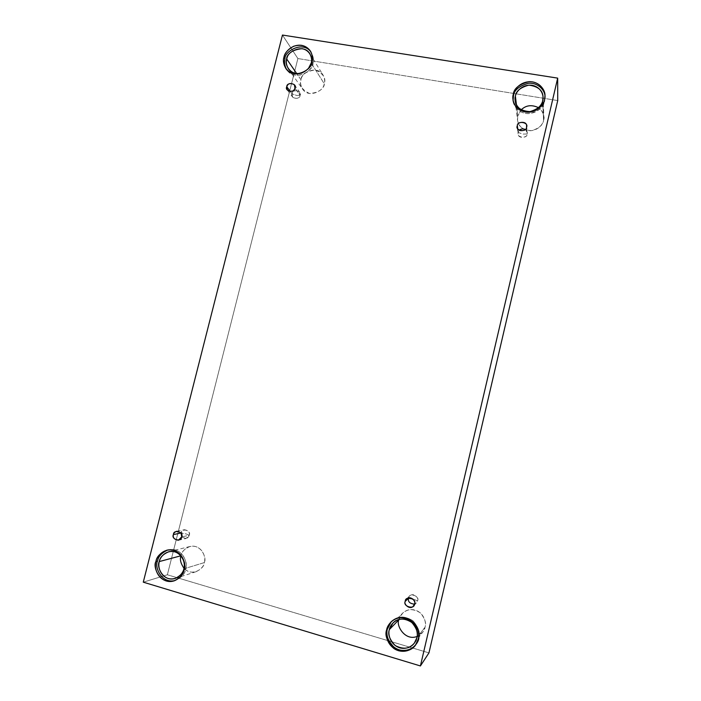 <?xml version="1.0" encoding="UTF-8"?>
<svg xmlns="http://www.w3.org/2000/svg" width="701" height="701" viewBox="0 0 701 701"><rect width="100%" height="100%" fill="white"/><g stroke="black" fill="none" stroke-linecap="round" stroke-linejoin="round"><path stroke-width="0.53" stroke-dasharray="3.5 2.63" d="M300.089 95.231L296.742 95.467L292.054 93.864C289.478 98.455 300.221 100.304 300.089 95.231C298.985 98.569 296.505 99.218 292.668 97.194L292.054 93.864L290.407 91.629L292.054 93.864C293.193 90.499 295.682 89.859 299.52 91.962L300.089 95.231L294.972 88.107L300.089 95.231C302.657 90.631 291.914 88.808 292.054 93.864L296.742 95.467L300.089 95.231M189.2 535.292L186.151 533.925L181.086 533.198L184.424 529.711C188.403 530.473 189.989 532.331 189.2 535.292L185.993 538.543L181.699 536.677C185.537 539.279 188.034 538.815 189.2 535.292L181.638 536.94L189.2 535.292C191.855 530.534 181.068 527.459 181.13 532.979L186.151 533.925L189.2 535.292M417.542 600.81L412.942 599.022L417.542 600.81L416.376 602.965L414.44 604.139L417.542 600.81C420.302 596.279 409.025 592.038 408.613 597.874L409.822 595.929C413.38 592.038 419.461 598.409 417.542 600.81M527.152 133.987L522.771 134.093L518.197 132.454C515.48 137.308 527.459 139.368 527.152 133.987C527.879 137.615 518.048 139.166 518.118 133.952L517.724 128.677L518.197 132.454L519.353 130.351L518.197 132.454L522.771 134.093L527.152 133.987L526.495 127.258L527.152 133.987C527.695 132.594 527.064 131.087 525.259 129.475L527.248 132.612L527.152 133.987M183.864 568.818L204.315 562.605C203.86 566.171 201.126 569.203 196.105 571.701C191.496 572.962 187.456 571.832 183.986 568.301C192.258 577.44 204.753 568.029 204.315 562.605C205.682 558.89 204.236 549.435 195.772 546.596C187.132 544.493 181.533 551.853 180.972 555.77L180.972 555.77C181.445 551.959 184.424 548.865 189.927 546.491C201.248 543.722 207.058 558.25 204.315 562.605L183.864 568.818M167.644 550.031L168.433 549.812C182.041 546.57 188.928 564.086 185.625 569.343L184.109 569.808L185.625 569.343C185.073 573.637 181.796 577.291 175.785 580.314L174.996 580.542C181.515 577.642 185.055 573.909 185.625 569.343C187.29 564.857 185.572 553.404 175.39 549.97C165.007 547.42 158.26 556.314 157.567 561.045M302.122 72.886L308.449 68.47L302.122 72.886M311.2 63.046L324.248 83.726C325.246 89.57 309.281 99.235 302.587 89.141C300.606 85.496 300.081 82.394 301.009 79.844L296.698 73.57L301.009 79.844C299.02 85.259 301.894 89.824 309.632 93.548C318.569 92.646 323.441 89.377 324.248 83.726C326.219 78.267 323.319 73.71 315.546 70.03C306.652 70.967 301.807 74.236 301.009 79.844C299.888 73.745 316.799 64.238 322.986 74.937C324.668 78.389 325.089 81.325 324.248 83.726L311.2 63.046M311.998 61.793L312.961 63.335C314.144 70.345 294.998 82.07 286.928 70.012L286.429 69.241C290.275 74.814 295.91 76.497 303.349 74.297C309.237 70.932 312.444 67.27 312.961 63.335C314.092 60.207 313.435 56.439 310.972 52.04L311.489 52.812C313.487 56.939 313.978 60.444 312.961 63.335L311.998 61.793M542.697 100.611L543.573 120.318C543.126 124.883 539.113 128.344 531.533 130.693C522.92 130.036 518.249 126.557 517.531 120.257L517.776 116.007L516.435 104.852L517.776 116.007C516.444 119.687 518.346 128.616 527.713 130.588C537.255 131.841 543.144 124.165 543.573 120.318C545.054 116.471 543.371 112.256 538.543 107.674C542.197 110.627 543.976 113.737 543.88 117.023L543.573 120.318L542.697 100.611M513.456 95.871C511.853 100.304 514.14 111.073 525.47 113.413C537.019 114.885 544.142 105.588 544.659 100.935L544.598 99.463L544.659 100.935C544.125 106.438 539.288 110.627 530.158 113.518C520.519 114.727 513.325 106.754 513.176 101.075L513.097 100.339M416.876 637.752L425.034 627.211L422.633 632.328L417.113 636.464C422.002 633.792 424.64 630.707 425.034 627.211C426.41 623.303 424.631 613.375 415.325 610.115C405.826 607.592 399.658 615.189 399.079 619.386L402.47 613.305C407.351 608.652 413.275 608.486 420.223 612.814C424.929 618.37 426.532 623.171 425.034 627.211L416.876 637.752M418.856 638.331C420.705 633.353 418.707 627.474 412.863 620.683C404.258 615.531 397.073 615.855 391.316 621.656L391.666 621.296C397.625 615.732 404.775 615.601 413.117 620.893C418.751 627.64 420.661 633.459 418.856 638.331L415.711 644.832M557.724 100.567L297.89 58.542L282.45 35.05L297.89 58.542L167.373 574.785L143.276 582.172L167.373 574.785L428.951 652.885L167.373 574.785L297.89 58.542L557.724 100.567M521.202 109.838L517.776 116.007L521.202 109.838M544.659 100.935L544.992 96.3L544.659 100.935M287.41 90.114L292.668 97.194M178.378 540.252L185.993 538.543M413.301 606.172L416.376 602.965M517.268 127.24L518.118 133.952M175.189 578.439L196.105 571.701M174.225 580.822L175.785 580.314M288.4 68.856L302.587 89.141M285.868 68.514L286.928 70.012M515.139 100.672L517.531 120.257M512.992 99.612L513.176 101.075M414.326 643.176L422.633 632.328M415.413 645.244L416.026 644.429M390.948 622.006L391.666 621.296M392.998 622.926L402.47 613.305M544.984 95.555L545.036 97.036M543.03 97.132L543.88 117.023M310.517 51.234L311.489 52.812M309.886 53.802L322.986 74.937M166.856 550.197L168.433 549.812M168.757 551.748L189.927 546.491M526.591 125.856L527.248 132.612M406.606 598.978L409.822 595.929M176.783 531.244L184.424 529.711M294.385 84.768L299.52 91.962"/><path stroke-width="1.05" d="M286.788 86.722L287.41 90.114C291.318 92.173 293.842 91.498 294.972 88.107C295.103 93.268 284.159 91.402 286.788 86.722C286.648 81.57 297.592 83.41 294.972 88.107L294.385 84.768C290.486 82.639 287.953 83.288 286.788 86.722L290.407 91.629L286.788 86.722M181.086 533.198L181.699 536.677L181.086 533.198M173.427 534.574C172.621 537.649 174.269 539.542 178.378 540.252L181.638 536.94C181.699 542.592 170.711 539.419 173.427 534.574C173.366 528.931 184.345 532.085 181.638 536.94C182.453 533.917 180.832 532.015 176.783 531.244C174.715 532.05 173.603 533.163 173.427 534.574L180.963 533.014L173.427 534.574M412.942 599.022L408.517 598.225C407.763 601.642 409.743 603.622 414.44 604.139C409.743 603.622 407.763 601.642 408.517 598.225L405.274 601.318C403.215 603.885 409.84 610.396 413.301 606.172L414.484 603.973C414.72 610.01 402.4 606.453 405.274 601.318C405.029 595.298 417.349 598.829 414.484 603.973C416.447 601.519 410.243 595.009 406.606 598.978L405.274 601.318L408.613 597.874L412.942 599.022M517.356 125.716L517.268 127.24C517.207 132.559 527.24 130.964 526.495 127.258C526.81 132.752 514.578 130.666 517.356 125.716C517.04 120.239 529.264 122.298 526.495 127.258L526.591 125.856C526.854 120.502 516.611 121.904 517.356 125.716L517.724 128.677L517.356 125.716M159.311 561.562C156.148 566.277 163.088 582.321 175.189 578.439C180.49 575.801 183.373 572.594 183.864 568.818C183.276 572.997 177.283 580.831 168.179 578.509C159.285 575.425 157.874 565.453 159.311 561.562C159.907 557.418 165.822 549.628 174.908 551.871C183.82 554.877 185.318 564.892 183.864 568.818C186.764 564.217 180.683 548.839 168.757 551.748C162.965 554.254 159.81 557.532 159.311 561.562L180.911 555.788L159.311 561.562M183.986 568.301C180.674 563.385 179.666 559.232 180.954 555.849C179.666 559.232 180.674 563.385 183.986 568.301M155.946 561.475C152.292 566.899 160.327 585.361 174.225 580.822C180.253 577.79 183.548 574.119 184.109 569.808C183.434 574.61 176.556 583.591 166.111 580.927C155.911 577.379 154.299 565.935 155.946 561.475C156.638 556.717 163.412 547.796 173.839 550.355C184.056 553.808 185.774 565.304 184.109 569.808C187.421 564.533 180.516 546.938 166.856 550.197C160.161 553.071 156.525 556.822 155.946 561.475L157.567 561.045L155.946 561.475M174.996 580.542C161.239 584.073 154.194 566.277 157.567 561.045C154.194 566.277 161.239 584.073 174.996 580.542M286.753 59.077C285.771 61.767 286.323 65.027 288.4 68.856C291.66 73.106 296.234 74.455 302.122 72.886C290.249 76.926 283.905 63.528 286.753 59.077C287.603 53.171 292.711 49.71 302.07 48.676C310.946 50.454 312.585 59.348 311.2 63.046L308.449 68.47L311.2 63.046C312.094 60.514 311.656 57.429 309.886 53.802C303.393 42.568 285.587 52.663 286.753 59.077L296.698 73.57L286.753 59.077M283.949 57.254C282.818 60.347 283.458 64.106 285.868 68.514C293.964 80.606 313.189 68.829 311.998 61.793C311.402 66.192 304.716 75.042 294.332 73.745C284.159 71.625 282.38 61.46 283.949 57.254C284.562 52.882 291.143 44.102 301.518 45.311C311.7 47.344 313.575 57.543 311.998 61.793C313.014 58.902 312.523 55.379 310.517 51.234C306.582 45.679 300.913 44.04 293.517 46.31C287.664 49.683 284.475 53.337 283.949 57.254L285.018 58.796L283.949 57.254M286.429 69.241C284.475 65.132 284.01 61.644 285.018 58.796C284.01 61.644 284.475 65.132 286.429 69.241M515.393 96.186L515.139 100.672C515.901 107.314 520.834 110.968 529.956 111.634C537.974 109.119 542.223 105.448 542.697 100.611C542.241 104.686 536.011 112.817 525.908 111.538C515.997 109.496 513.991 100.068 515.393 96.186C515.866 92.146 522.008 84.067 532.085 85.277C542.004 87.239 544.107 96.694 542.697 100.611L543.03 97.132C542.898 90.429 538.184 86.425 528.878 85.128C520.396 87.432 515.901 91.121 515.393 96.186L516.435 104.852L515.393 96.186M513.272 94.39L512.992 99.612C513.141 105.316 520.361 113.317 530.035 112.107C539.209 109.198 544.064 104.984 544.598 99.463C544.081 104.134 536.922 113.474 525.329 112.002C513.956 109.654 511.66 98.841 513.272 94.39C513.815 89.754 520.852 80.492 532.418 81.868C543.81 84.111 546.228 94.968 544.598 99.463L544.984 95.555C545.378 90.017 539.008 81.088 528.808 81.693C519.029 84.322 513.859 88.554 513.272 94.39L513.456 95.871L513.272 94.39M513.097 100.339L513.456 95.871C514.008 90.263 518.968 86.065 528.326 83.279C538.175 82.289 545.071 90.657 544.992 96.3C545.071 90.657 538.175 82.289 528.326 83.279C518.968 86.065 514.008 90.263 513.456 95.871M389.344 629.603C387.6 634.203 389.572 639.54 395.25 645.603C403.478 649.696 409.84 648.881 414.326 643.176L416.876 637.752C416.35 642.204 409.919 650.467 399.728 647.847C389.738 644.412 387.863 633.739 389.344 629.603C389.879 625.187 396.214 616.968 406.396 619.509C416.394 622.856 418.366 633.581 416.876 637.752C418.462 633.459 416.771 628.359 411.794 622.444C404.442 617.835 398.168 617.993 392.998 622.926L389.344 629.603L399.027 619.596L389.344 629.603M417.113 636.464C404.538 641.38 395.513 624.521 399.027 619.596C395.513 624.521 404.538 641.38 417.113 636.464M386.654 629.77C384.647 635.08 386.926 641.222 393.506 648.197C401.279 654.051 412.065 650.651 415.413 645.244L418.252 639.128C417.647 644.245 410.26 653.735 398.562 650.721C387.101 646.769 384.954 634.51 386.654 629.77C387.276 624.705 394.54 615.276 406.221 618.186C417.691 622.024 419.969 634.335 418.252 639.128C420.065 634.23 418.147 628.385 412.495 621.612C404.118 616.284 396.932 616.416 390.948 622.006L386.654 629.77M415.711 644.832C412.162 650.134 401.384 653.052 393.927 647.154C387.609 640.241 385.427 634.203 387.39 629.025C385.699 633.748 387.837 645.945 399.246 649.88C410.9 652.876 418.252 643.43 418.856 638.331M428.951 652.885L557.724 100.567L557.681 78.126L420.407 665.95L428.951 652.885L420.407 665.95L143.276 582.172L282.45 35.05L557.681 78.126L557.724 100.567L428.951 652.885M420.407 665.95L557.681 78.126L282.45 35.05L143.276 582.172L420.407 665.95M538.543 107.674C531.708 104.484 525.925 105.203 521.202 109.838C525.925 105.203 531.708 104.484 538.543 107.674M391.316 621.656L387.39 629.025L391.316 621.656M310.972 52.04C302.744 40.106 283.87 51.9 285.018 58.796C283.87 51.9 302.744 40.106 310.972 52.04M157.567 561.045C158.128 556.682 161.493 553.019 167.644 550.031M519.353 130.351C520.913 128.756 522.885 128.467 525.259 129.475C522.885 128.467 520.913 128.756 519.353 130.351"/></g></svg>
